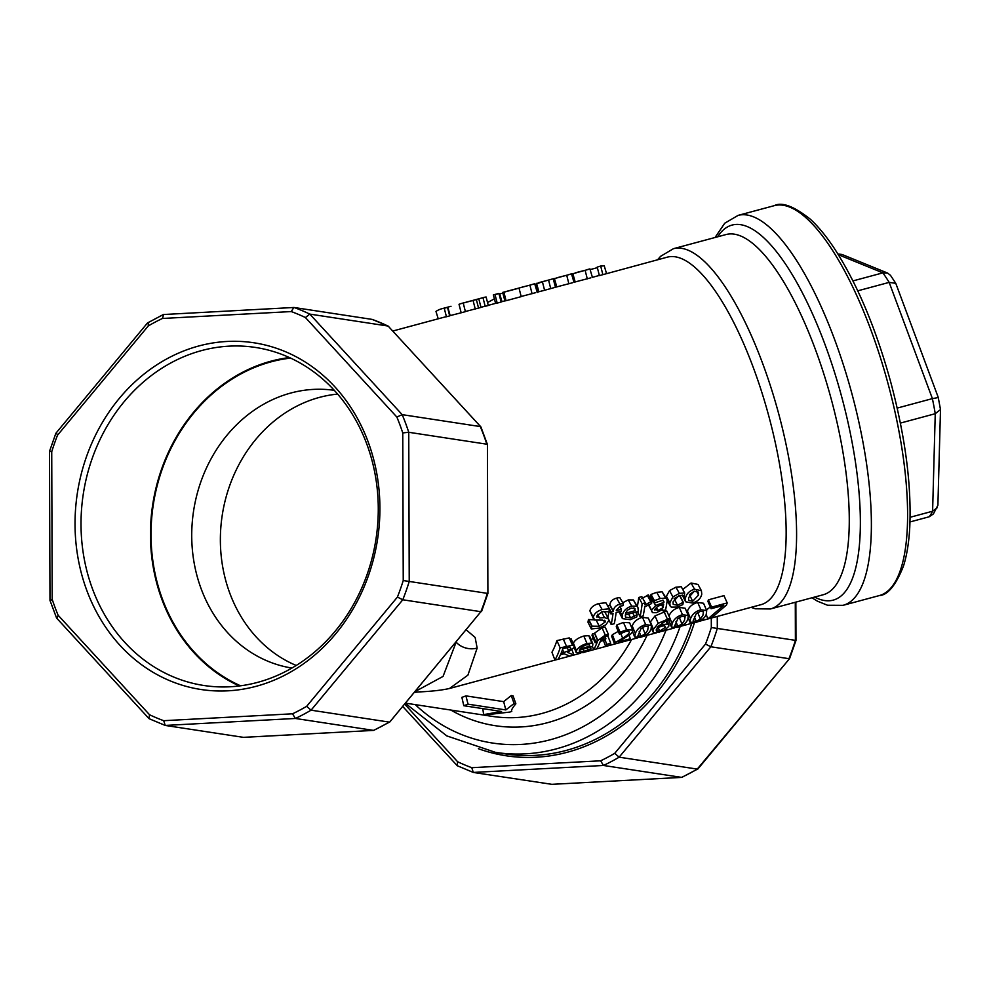 <?xml version="1.0" encoding="UTF-8"?>
<svg xmlns="http://www.w3.org/2000/svg" width="990" height="990" viewBox="0 0 990 990"><rect width="100%" height="100%" fill="white"/><g stroke="black" fill="none" stroke-linecap="round" stroke-linejoin="round"><path stroke-width="1.49" d="M857.773 290.825L889.168 282.385L895.777 283.326L938.235 397.374L940.5 409.563L937.901 505.209L933.384 513.946L929.177 516.78L909.996 521.953M937.283 507.66L932.605 511.224A142.659 44.921 74.9 0 1 929.177 516.78M940.5 409.563L935.253 413.709L932.605 511.224L910.107 517.275M937.815 397.634L932.394 398.611A142.659 44.921 74.9 0 1 935.253 413.709L900.38 423.089M895.777 283.326L890.505 275.356L887.646 273.079L882.87 272.856A142.659 44.921 74.9 0 1 889.168 282.385L932.394 398.611L897.188 408.09M887.646 273.079L842.045 254.48L837.899 253.96M852.947 280.913L882.87 272.856L838.369 254.702M51.727 451.725A215.078 186.269 98.7 0 1 57.531 435.192L148.29 325.933A215.078 186.269 98.7 0 1 162.422 318.471L291.246 311.565A215.078 186.269 98.7 0 1 305.415 317.53L396.854 417.038A215.078 186.269 98.7 0 1 402.757 432.927L403.239 580.548A215.078 186.269 98.7 0 1 397.423 597.069L306.665 706.328A215.078 186.269 98.7 0 1 292.533 713.802L163.709 720.695A215.078 186.269 98.7 0 1 149.54 714.743L58.113 615.236A215.078 186.269 98.7 0 1 52.198 599.334L51.727 451.725L50.069 451.477M291.246 311.565L293.857 307.482L163.325 314.535L147.51 322.95L55.861 433.286L49.5 451.391L49.983 600.398L56.591 618.045L148.933 718.542L149.54 714.743M52.198 599.334L50.552 600.645M57.531 435.192L56.517 433.15M148.29 325.933L148.228 322.752M162.422 318.471L163.684 314.449M305.415 317.53L309.796 314.102A219.471 190.068 -81.3 0 0 294.079 307.494L372.19 319.411A219.471 190.068 98.7 0 1 387.907 326.019L309.796 314.102L402.188 414.649L396.854 417.038M402.757 432.927L408.746 432.284A219.471 190.068 -81.3 0 0 402.188 414.649L480.286 426.566A219.471 190.068 98.7 0 1 486.845 444.201L408.746 432.284L409.229 581.452L403.239 580.548M397.423 597.069L402.782 599.779A219.471 190.068 -81.3 0 0 409.229 581.452L487.328 593.357A219.471 190.068 98.7 0 1 480.88 611.696L402.782 599.779L311.07 710.177L306.665 706.328M292.533 713.802L295.391 718.468A219.471 190.068 -81.3 0 0 311.07 710.177L389.169 722.094A219.471 190.068 98.7 0 1 373.502 730.385L295.391 718.468L165.219 725.435L163.709 720.695M149.205 718.74L165.219 725.435L243.54 737.364L373.725 730.397L243.317 737.352M58.113 615.236L57.111 618.28M286.333 674.388A175.366 151.866 -81.3 0 0 319.832 372.587A175.366 151.866 -81.3 0 0 76.267 501.423A175.366 151.866 -81.3 0 0 286.333 674.388M551.851 784.327L473.294 772.435L457.281 765.74L402.72 706.452M717.267 616.448L717.304 628.44L711.315 627.549A215.078 186.269 98.7 0 1 705.511 644.069L710.857 646.779A219.471 190.068 -81.3 0 0 717.304 628.44L795.985 640.443L789.587 658.598L697.962 768.896L681.801 777.385L551.405 784.352M697.826 769.02L697.257 769.094A219.471 190.068 98.7 0 1 681.578 777.373L603.479 765.468L600.621 760.803L471.785 767.696A215.078 186.269 98.7 0 1 457.615 761.731L404.663 704.1M789.587 658.598L697.257 769.094L619.146 757.177L614.74 753.328A215.078 186.269 98.7 0 1 600.621 760.803M518.005 288.3A188.744 59.425 74.9 0 1 519.032 288.139L503.898 292.211A188.744 59.425 -105.1 0 0 502.66 292.409L533.288 284.229M512.077 289.983L508.835 290.714M502.908 293.139L499.084 294.055M502.66 292.409L504.888 300.911A179.97 56.665 -105.1 0 1 506.076 300.713L521.198 296.641L519.032 288.139M501.992 301.641L499.678 293.919M506.076 300.713L503.898 292.211M480.558 298.324L483.652 297.483A188.744 59.425 74.9 0 1 486.115 297L483.021 297.829A188.744 59.425 -105.1 0 0 480.558 298.324A188.744 59.425 -105.1 0 0 478.677 298.93M486.115 297L488.28 305.502L485.187 306.331A179.97 56.665 -105.1 0 0 482.835 306.801L480.967 307.296M485.187 306.331L483.021 297.829M463.691 302.866L477.613 299.129A188.744 59.425 74.9 0 1 478.814 298.906L459.917 303.93M464.372 302.668L461.588 303.423M476.438 299.463L465.894 302.284M461.365 303.485L460.486 303.794M478.814 298.906L481.004 307.407L465.374 311.516M451.019 306.269L446.045 307.63M441.8 308.744L445.055 307.865A188.744 59.425 74.9 0 1 447.517 307.383L444.262 308.261A188.744 59.425 -105.1 0 0 441.8 308.744A188.744 59.425 -105.1 0 0 435.971 311.417L438.224 318.792M459.014 304.289L461.179 312.791L465.411 311.652L463.246 303.15M447.517 307.383L449.683 315.884L446.428 316.763A179.97 56.665 -105.1 0 0 444.077 317.221L392.807 331.019M446.428 316.763L444.262 308.261M450.141 315.587L447.827 307.147M461.179 312.791L449.646 315.723M494.394 298.856L487.525 302.519M497.289 293.832A188.744 59.425 74.9 0 1 498.96 293.547L495.025 294.599A188.744 59.425 -105.1 0 0 493.354 294.896L497.289 293.832M493.354 294.896L495.594 303.385A179.97 56.665 -105.1 0 1 497.19 303.101L501.126 302.037L498.96 293.547M497.19 303.101L495.025 294.599M529.947 285.132L520.245 287.644M534.563 283.784L531.655 284.588M534.699 283.746L537.186 292.186L544.599 290.268L542.396 281.779L535.825 284.155M535.652 292.681L521.755 296.319M546.975 280.541L550.675 279.465M550.131 279.65L538.152 282.818M553.398 278.722L542.396 281.779M555.699 287.199L544.599 290.268M566.75 275.22L557.048 277.732M571.366 273.884L568.458 274.688M570.091 274.329L554.029 278.697M571.515 273.846L573.99 282.286L576.96 281.469M572.455 282.781L558.558 286.419M585.152 270.27L575.45 272.782M589.768 268.933L586.86 269.726M588.493 269.379L571.812 274.032M589.916 268.896L592.391 277.336L599.334 275.443M590.857 277.831L577.331 281.37M597.354 267.671L590.337 269.552M597.205 267.102L601.784 265.704L597.205 267.102L599.383 275.604L602.873 274.663L600.707 266.162L604.209 265.741L606.524 273.512M698.21 621.572L760.877 604.704A179.97 56.665 -105.1 0 0 768.834 416.208A179.97 56.665 -105.1 0 0 667.359 257.14L602.873 274.663M580.722 653.19L449.485 688.495L467.911 675.143L477.155 648.079L475.138 637.436L466.29 629.925M614.567 644.045A188.744 59.425 -105.1 0 0 615.396 642.535L622.648 638.204C626.93 635.493 629.157 633.575 629.331 632.474L628.712 631.125L625.903 631.385L619.455 634.182A188.744 59.425 -105.1 0 0 620.111 632.239L626.658 629.714L632.771 630.123L632.697 631.471L630.432 634.367L618.329 641.978L630.37 638.748A188.744 59.425 74.9 0 1 629.689 639.973L614.567 644.045L611.585 636.174A179.97 56.665 -105.1 0 0 612.377 634.738L618.243 631.36M619.455 634.182L616.263 626.769A179.97 56.665 -105.1 0 0 616.894 624.913L623.428 622.425L629.591 622.772L632.771 630.123M591.426 640.468A179.97 56.665 -105.1 0 0 592.899 637.449M595.126 642.745L591.983 635.234A179.97 56.665 -105.1 0 0 592.466 633.947L594.557 633.39A179.97 56.665 -105.1 0 0 594.668 633.068L602.056 627.808L605.187 627.115L608.417 634.392A188.744 59.425 74.9 0 1 607.897 636.001L605.236 636.496L600.843 639.701A188.744 59.425 74.9 0 1 600.72 640.035L605.855 638.649A188.744 59.425 74.9 0 1 605.336 639.998L600.311 641.359A188.744 59.425 74.9 0 1 596.784 648.821L593.678 649.663A188.744 59.425 -105.1 0 0 597.205 642.188L595.126 642.745A188.744 59.425 -105.1 0 0 595.634 641.396L597.725 640.839A188.744 59.425 -105.1 0 0 597.849 640.505L605.286 635.073L608.417 634.392M573.173 643.587L573.371 643.079C574.942 640.035 578.432 637.684 583.815 636.038L588.753 635.642L589.768 636.459L592.874 643.97L592.639 645.777A188.744 59.425 74.9 0 1 592.28 646.594L579.534 650.022L579.336 651.309L584.112 651.395L590.956 648.71A188.744 59.425 74.9 0 1 590.151 650.195L583.506 652.546L576.168 652.546L576.44 650.752C578.086 647.571 581.6 645.134 586.996 643.475L591.909 643.129L592.874 643.97M554.92 660.082A188.744 59.425 -105.1 0 0 560.13 647.881L572.455 645.232L574.287 646.173L574.2 647.423L567.629 652.46L573.903 654.984L569.671 656.123L564.164 653.784L560.427 654.786A188.744 59.425 74.9 0 1 558.187 659.204L554.92 660.082L551.95 652.224A179.97 56.665 -105.1 0 0 556.9 640.592L569.238 637.907L571.044 639.961M682.741 589.458L691.094 583.011L698.024 584.459L701.403 590.721L701.774 594.161C700.759 598.641 697.616 601.598 692.332 603.034L685.612 601.771L685.34 598.579C686.293 593.913 689.349 590.795 694.547 589.211L701.403 590.721M637.399 606.4A179.97 56.665 -105.1 0 0 638.711 597.477L641.805 596.636L645.257 602.848A188.744 59.425 74.9 0 1 644.997 604.915L651.903 601.128A188.744 59.425 74.9 0 1 651.606 603.554L644.738 606.833A188.744 59.425 74.9 0 1 643.166 615.941L640.06 616.782A188.744 59.425 -105.1 0 0 642.151 603.69L645.257 602.848M641.57 598.604L648.462 594.928L651.903 601.128M622.45 618.626L622.19 615.644C623.156 611.003 626.324 607.835 631.682 606.115L636.83 606.239L637.919 607.365L638.228 610.31A188.744 59.425 74.9 0 1 638.043 611.523L625.309 614.951L625.494 617.104L630.568 617.884L637.176 614.666A188.744 59.425 74.9 0 1 636.743 616.956L630.246 619.678L622.45 618.626L618.985 611.783M619.74 606.276L621.398 609.271A188.744 59.425 74.9 0 1 621.163 611.189L616.139 612.55A188.744 59.425 74.9 0 1 614.283 623.712L611.189 624.554A188.744 59.425 -105.1 0 0 613.033 613.379L610.954 613.949A188.744 59.425 -105.1 0 0 611.189 612.018L613.28 611.449A188.744 59.425 -105.1 0 0 613.33 610.991C613.763 607.538 616.003 605.224 620.037 604.073L623.193 603.455A188.744 59.425 74.9 0 1 622.982 605.682L620.272 606.078L616.325 610.174A188.744 59.425 74.9 0 1 616.275 610.644L621.398 609.271M622.76 602.7L628.242 599.928L633.39 599.977L637.919 607.365M591.315 628.972A188.744 59.425 -105.1 0 0 591.834 626.175L599.247 626.249L605.224 621.968L602.638 620.124L594.507 620.025L593.344 617.154C594.062 613.75 596.995 611.201 602.155 609.506L609.333 608.8A188.744 59.425 74.9 0 1 609.011 611.808L602.155 611.659L596.772 615.978L599.606 617.983L604.506 617.574L608.491 618.923L608.689 620.693L605.806 624.863L599.099 628.081L591.315 628.972L587.961 622.203A179.97 56.665 -105.1 0 0 588.456 619.53L594.248 619.851M593.604 619.109L589.904 610.929C590.597 607.674 593.53 605.212 598.678 603.541L605.868 602.761L609.333 608.8M603.566 611.362L605.113 612.464L608.491 618.923M607.848 617.686A179.97 56.665 -105.1 0 0 608.924 611.832M607.724 605.991A179.97 56.665 -105.1 0 0 607.749 605.806L609.828 605.249A179.97 56.665 -105.1 0 0 609.877 604.803C610.298 601.512 612.525 599.284 616.56 598.121L619.728 597.502L623.193 603.455M651.779 611.783L651.606 610.248L655.603 605.546L663.956 602.328A188.744 59.425 -105.1 0 0 664.018 601.895L663.053 600.188L654.155 603.034A188.744 59.425 -105.1 0 0 654.452 600.658L660.157 598.517L665.577 598.059L666.876 599.061L667.112 601.153A188.744 59.425 74.9 0 1 665.577 609.914L662.483 610.743A188.744 59.425 -105.1 0 0 662.743 609.444L656.42 612.699L652.695 612.674L648.215 604.506M651.123 599.717L652.063 599.148M654.155 603.034L650.727 596.698A179.97 56.665 -105.1 0 0 651.012 594.446L656.704 592.329L662.137 591.822L666.876 599.061M666.344 598.096L666.418 596.265L669.512 590.634L675.923 587.169L681.231 586.724L684.672 592.973A188.744 59.425 74.9 0 1 684.337 595.559L679.066 595.411L673.014 601.92L673.212 604.37L677.494 605.261L683.273 602.267A188.744 59.425 74.9 0 1 682.815 604.63L677.185 607.056L671.307 607.142L670.082 605.917L669.809 602.786L672.94 596.921L679.375 593.357L684.672 592.973M674.128 598.517L679.895 595.596L683.273 602.267M631.657 627.561L632.226 625.952C633.848 621.658 637.251 618.775 642.473 617.314L648.326 618.119L651.482 625.445L651.024 629.331C649.155 633.427 645.567 636.075 640.283 637.3L634.677 637.015L635.332 633.563C637.028 629.046 640.493 626.064 645.69 624.603L651.482 625.445M650.121 622.264L655.021 615.891L666.753 610.979L669.97 618.267A188.744 59.425 74.9 0 1 669.389 620.037L666.295 620.544L657.496 626.831L662.954 624.579L667.409 624.047L668.918 624.9L668.72 626.41L664.995 629.813L658.956 632.276L654.093 632.783L652.992 631.929L653.437 629.331L658.214 623.279L669.97 618.267M669.017 616.102L669.03 616.052C670.651 611.758 674.066 608.875 679.276 607.414L685.142 608.207L688.285 615.545L687.827 619.431C685.959 623.514 682.382 626.175 677.086 627.4L671.48 627.115L672.136 623.65C673.843 619.146 677.296 616.164 682.506 614.703L688.285 615.545M686.949 612.414L687.431 611.102C689.052 606.796 692.468 603.925 697.678 602.465L703.543 603.257L706.699 610.595L706.229 614.481C704.36 618.564 700.784 621.225 695.487 622.45L689.894 622.166L690.55 618.701C692.245 614.196 695.698 611.201 700.908 609.741L706.699 610.595M706.415 609.951L710.313 606.944M711.092 608.739L707.899 601.363A179.97 56.665 -105.1 0 0 708.407 599.829L723.962 595.634L727.192 602.935A188.744 59.425 74.9 0 1 726.499 604.989L711.377 617.995L707.875 618.936L723.752 605.336L711.092 608.739A188.744 59.425 -105.1 0 0 711.624 607.118L727.192 602.935M628.761 631.137L629.331 632.474L628.712 631.125M629.083 635.419L630.37 638.748M616.894 624.913L620.111 632.239M612.377 634.738L615.396 642.535M594.557 633.39L597.725 640.839M592.466 633.947L595.634 641.396M592.404 646.297L593.678 649.663M604.964 636.57L605.855 638.649M589.495 644.676L589.768 646.26L580.053 648.871L582.33 646.619L586.303 644.874L589.495 644.676L589.768 646.26L589.075 644.54M590.325 647.113L590.956 648.71M590.151 647.163L590.77 648.759M587.268 647.93L588.072 650.022M588.753 635.642L591.909 643.129M570.215 647.212L570.76 648.475L568.582 650.851L561.021 653.449A188.744 59.425 -105.1 0 0 562.865 648.599L569.844 647.138L570.76 648.475L569.844 647.138M567.171 647.448L568.582 650.851M572.034 650.034L573.903 654.984M556.9 640.592L560.13 647.881M698.581 595.015L692.703 601.264L688.731 600.435L688.545 597.712L694.299 591.216L698.334 592.107L698.581 595.015L696.465 590.968M689.745 594.396L694.163 591.253M638.711 597.477L642.151 603.69M637.548 611.659L640.06 616.782M633.823 607.86L635.283 610.644L625.569 613.255L627.462 610.162L631.274 608.083L635.048 608.726M634.615 608.219L635.283 610.644M635.877 612.105L637.176 614.666M635.704 612.154L637.003 614.716M632.759 612.946L634.454 616.312M633.39 599.977L636.83 606.239M596.772 615.978L596.933 617.166M604.358 620.272L605.224 621.968L605.125 620.879M588.691 619.468L592.082 626.113M588.456 619.53L591.834 626.175M609.828 605.249L613.28 611.449M607.749 605.806L611.189 612.018M609.147 610.632L610.954 613.949M608.689 619.468L611.189 624.554M661.617 604.791L663.077 607.687L657.929 610.484L654.836 609.234L658.078 606.128L663.684 604.11A188.744 59.425 74.9 0 1 663.077 607.687M654.91 610.199L654.836 609.234M663.114 600.2L664.018 601.895L663.053 600.188M662.075 609.914L662.483 610.743M651.012 594.446L654.452 600.658M662.793 600.138L663.956 602.328M654.254 602.997L655.603 605.546M679.709 595.646L683.088 602.316M610.731 643.314A188.744 59.425 74.9 0 1 609.617 645.369L605.682 646.433A188.744 59.425 -105.1 0 0 606.796 644.379L610.731 643.314L607.872 636.013M605.113 640.06L606.796 644.379M603.442 640.518L605.682 646.433M648.302 626.571L647.683 630.234L645.146 634.021L640.926 636.137L637.869 635.951L641.05 628.539L645.195 626.138L648.326 626.608M656.259 629.702L656.89 631.335L657.001 628.019L661.654 626.175L664.612 625.754L665.354 627.375L659.625 631.125L656.234 630.766M664.612 625.754L665.354 627.375L664.711 625.767M674.648 625.977L677.853 618.639L681.999 616.238L685.117 616.671L684.486 620.322L681.962 624.108L677.742 626.237L674.66 626.014M703.519 611.721L702.888 615.372L700.363 619.158L696.143 621.287L693.062 621.064L696.255 613.689L700.4 611.288L703.531 611.758M708.407 599.829L711.624 607.118M706.204 614.53L707.875 618.936M514.07 703.531L515.864 703.803C512.313 707.999 510.951 710.523 511.781 711.365A166.79 144.453 98.7 0 1 509.887 712.058L485.459 714.891L483.627 714.607L501.546 711.488L463.79 705.721A166.79 144.453 -81.3 0 0 468.06 704.175L505.816 709.929L514.07 703.531L511.261 695.537L513.055 695.822L515.864 703.803M463.79 705.721L461.885 697.356A158.016 136.843 -81.3 0 0 465.919 695.883L503.675 701.638L505.816 709.929M503.675 701.638L511.261 695.537M465.919 695.883L468.06 704.175M482.786 708.617L483.627 714.607M287.026 670.762A170.973 148.067 98.7 0 1 203.866 685.488A170.973 148.067 98.7 0 1 83.271 494.134A170.973 148.067 98.7 0 1 255.432 347.44A170.973 148.067 98.7 0 1 377.363 490.31A170.973 148.067 98.7 0 1 287.026 670.762M289.414 357.563A170.973 148.067 -81.3 0 0 152.695 504.727A170.973 148.067 -81.3 0 0 239.32 685.959M291.926 668.052A140.456 121.646 98.7 0 1 193.582 510.964A140.456 121.646 98.7 0 1 334.286 390.345M290.553 358.095A170.305 147.485 -81.3 0 0 153.277 504.813A170.305 147.485 -81.3 0 0 240.57 685.798M337.627 394.094A140.456 121.646 -81.3 0 0 222.218 515.332A140.456 121.646 -81.3 0 0 296.233 665.466M477.155 648.079A17.56 13.749 -171 0 1 456.155 642.126L443.062 676.405L415.07 691.589M416.914 691.998L414.55 692.208M414.364 692.431L420.49 691.701M457.615 761.731L457.281 765.74M795.292 602.267L795.403 640.357A219.471 190.068 98.7 0 1 788.968 658.684L710.857 646.779L619.146 757.177A219.471 190.068 -81.3 0 1 603.479 765.468L473.294 772.435L471.785 767.696M389.738 722.019L480.88 611.696L389.887 721.896L373.725 730.397M481.511 611.61L487.897 593.456L487.414 444.448L480.917 426.962L388.191 326.106L372.19 319.411M487.897 593.456L487.414 444.448M480.806 426.801L388.191 326.106M879.231 595.596C887.684 595.225 895.764 585.399 903.462 566.132C906.828 555.489 908.919 542.594 909.748 527.472C911.654 485.521 905.355 437.209 890.851 382.548C875.804 327.925 856.895 283.115 834.125 248.094C826.093 236.004 818.099 226.314 810.117 219.037C793.832 206.192 781.902 201.737 774.304 205.648A201.911 63.57 74.9 0 1 888.154 384.095A201.911 63.57 74.9 0 1 879.231 595.596L843.022 605.336A201.911 63.57 -105.1 0 0 851.945 393.847A201.911 63.57 -105.1 0 0 738.095 215.387L724.754 223.208L715.04 237.501M478.368 748.7A194.881 168.783 -81.3 0 0 694.435 622.71M691.725 623.316A193.137 167.261 98.7 0 1 505.568 753.922L495.594 752.4A193.137 167.261 -81.3 0 0 680.179 626.423M705.511 644.069L614.74 753.328M711.29 618.057L711.315 627.549M475.25 309.029L473.084 300.527M478.554 308.113L476.376 299.611M532.088 293.733L529.922 285.231M538.869 291.716L536.531 283.313M550.762 288.709L548.609 280.207M555.464 287.347L553.261 278.846M556.764 286.902L554.425 278.549M568.891 283.833L566.738 275.331M575.165 281.952L572.826 273.587M587.293 278.883L585.139 270.381M623.428 622.425L626.658 629.714M620.767 633.501L622.648 638.204M602.056 627.808L605.286 635.073M594.668 633.068L597.849 640.505M583.197 649.032L584.112 651.395M583.815 636.038L586.996 643.475M573.371 643.079L576.44 650.752M562.555 649.465L563.879 652.682M569.238 637.907L572.455 645.232M563.223 638.884L566.441 646.185M689.486 594.817L692.703 601.264M691.094 583.011L694.547 589.211M683.719 595.46L685.34 598.579M647.212 595.188L650.653 601.4M628.662 614.048L630.568 617.884M628.242 599.928L631.682 606.115M620.037 611.498L622.19 615.644M601.45 611.87L604.506 617.574M597.589 614.245L599.606 617.983M598.678 603.541L602.155 609.506M589.904 610.929L593.344 617.154M596.388 620.532L599.247 626.249M616.56 598.121L620.037 604.073M609.877 604.803L613.33 610.991M656.283 607.192L657.929 610.484M662.137 591.822L665.577 598.059M656.704 592.329L660.157 598.517M648.611 604.346L651.606 610.248M674.252 598.752L677.494 605.261M675.923 587.169L679.375 593.357M669.512 590.634L672.94 596.921M666.418 596.265L669.809 602.786M642.522 627.289L645.146 634.021M639.169 631.558L640.926 636.137M642.473 617.314L645.69 624.603M632.226 625.952L635.332 633.563M658.202 627.437L659.625 631.125M665.985 620.631L667.409 624.047M662.013 622.326L662.954 624.579M664.03 611.535L667.248 618.824M655.021 615.891L658.214 623.279M650.343 621.695L653.437 629.331M679.326 617.389L681.962 624.108M675.972 621.646L677.742 626.237M679.276 607.414L682.506 614.703M669.03 616.052L669.488 617.154M669.958 618.317L672.136 623.65M697.727 612.439L700.363 619.158M694.374 616.696L696.143 621.287M697.678 602.465L700.908 609.741M687.431 611.102L690.55 618.701M751.076 607.353L755.345 608.788L770.381 608.974A186.553 58.732 -105.1 0 0 778.635 413.572A186.553 58.732 -105.1 0 0 673.448 248.688L660.59 256.323L657.558 259.788M814.609 597.069A194.226 61.157 -105.1 0 0 841.636 396.619A194.226 61.157 -105.1 0 0 717.663 236.796M673.448 248.688L726.128 234.519A186.553 58.732 74.9 0 1 831.315 399.391A186.553 58.732 74.9 0 1 823.061 594.792L770.381 608.974M666.023 630.234A184.35 159.65 98.7 0 1 415.256 704.62M450.834 710.053A166.79 144.453 -81.3 0 0 647.089 635.332M631.632 639.49A158.016 136.843 98.7 0 1 492.203 716.364L405.479 703.135M551.628 784.352L681.801 777.385M795.985 640.443L795.861 602.118M553.707 278.635L550.44 279.514M535.219 284.031L537.669 292.434M554.004 278.574L556.244 287.063L558.917 286.32M522.114 296.233L521.148 296.48M504.875 300.861L501.076 301.888M495.594 303.361L488.243 305.341M692.951 622.995L679.808 626.521M674.549 627.945L661.592 631.422M656.457 632.808L643.005 636.434M637.746 637.845L586.253 651.705M576.168 652.546L574.188 647.485M574.287 646.173L571.106 638.798M685.612 601.771L682.209 595.015M670.082 605.917L666.666 599.16M634.677 637.015L632.61 631.707M668.918 624.9L667.062 620.359M652.992 631.929L651.482 628.031M671.48 627.115L668.436 619.282M689.894 622.166L688.298 618.082M811.973 597.787L817.418 601.165L827.529 605.249L843.022 605.336M774.304 205.648L738.095 215.387M405.331 703.308L446.812 735.904L495.594 752.4M449.497 688.495C441.132 690.339 430.18 691.515 416.654 692.022"/></g></svg>
